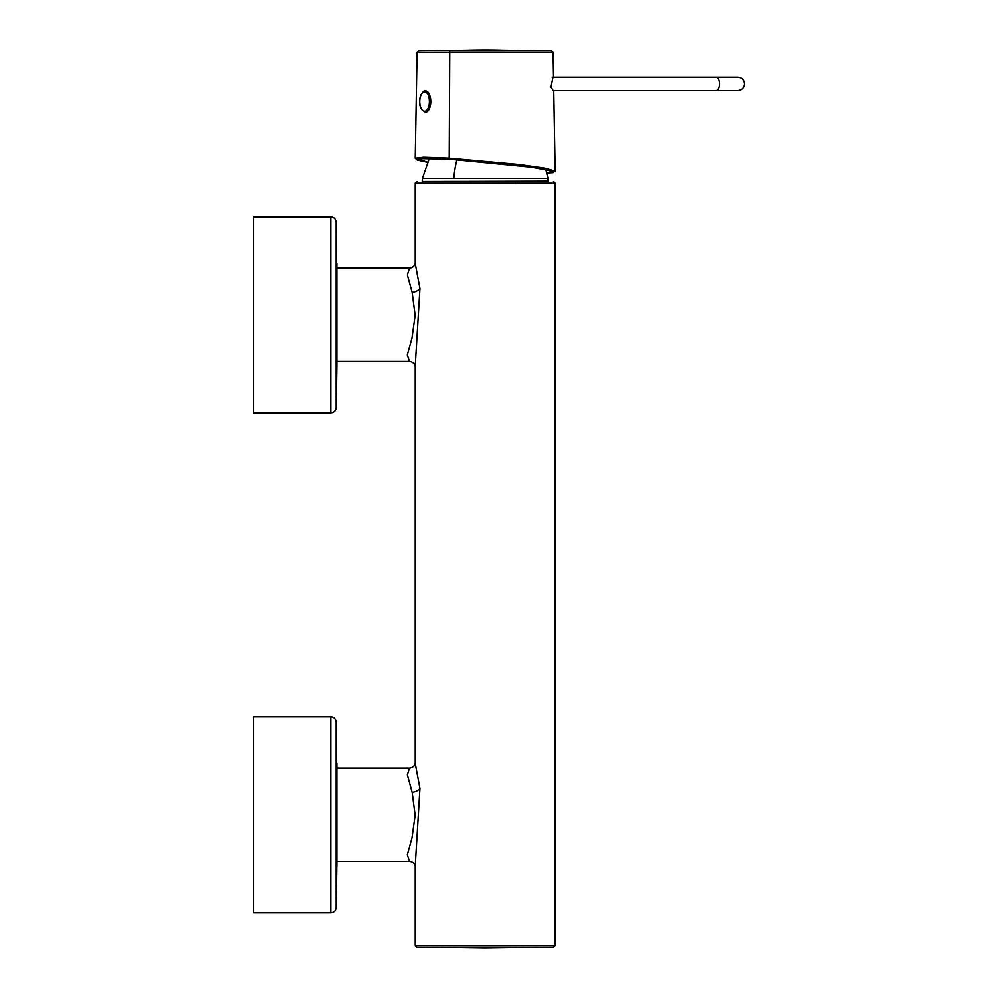 <?xml version="1.0" encoding="UTF-8"?>
<svg xmlns="http://www.w3.org/2000/svg" width="998" height="998" viewBox="0 0 998 998"><rect width="100%" height="100%" fill="white"/><g stroke="black" fill="none" stroke-linecap="round" stroke-linejoin="round"><path stroke-width="1.5" d="M415.205 263.622L419.921 288.497L415.205 366.091L415.205 763.557L419.921 788.42L415.205 866.015L415.205 945.43L555.175 945.43L555.175 183.208L553.516 181.549M515.554 181.549L517.95 181.549M415.205 263.509C414.444 266.229 412.536 267.801 409.467 268.2L407.334 274.937L412.149 292.489L415.118 315.281L411.962 337.96L407.284 355.001L409.467 361.513C412.536 361.925 414.444 363.484 415.205 366.204M415.205 763.433C414.444 766.165 412.536 767.724 409.467 768.123L407.334 774.872L412.149 792.412L415.118 815.204L411.962 837.883L407.284 854.924L409.467 861.449C412.536 861.848 414.444 863.407 415.205 866.127M330.8 216.878L330.8 412.848L253.554 412.848L253.554 216.878L330.8 216.878C333.993 217.177 335.765 218.924 336.126 222.117L336.85 366.241L336.85 263.484M330.8 716.801L330.8 912.771L253.554 912.771L253.554 716.801L330.8 716.801C333.993 717.113 335.765 718.859 336.126 722.041L336.85 866.114L336.85 763.408M429.078 159.019A66.267 3.53 5.3 0 1 426.782 158.582M546.742 172.829A67.153 3.58 -174.7 0 0 552.156 172.005A67.153 3.58 -174.7 0 0 552.181 171.881A67.153 3.58 -174.7 0 0 485.864 162.187A67.153 3.58 -174.7 0 0 418.461 159.455A67.153 3.58 -174.7 0 0 418.449 159.48A67.153 3.58 -174.7 0 0 427.493 162.187M415.218 158.295L417.064 52.482L449.749 52.482L449.212 159.218L417.8 158.645L427.406 162.375L417.339 160.142L415.218 158.295L423.651 157.31L448.788 158.208L518.81 164.533L544.833 168.213L555.162 171.107L553.753 90.556L672.789 90.556M553.092 52.482L551.47 50.836L450.585 50.848A2332.987 1213.842 -90 0 1 485.19 49.9A2332.962 1213.83 90 0 1 519.671 50.836L450.585 50.848A1.672 0.873 90.1 0 0 449.749 52.482L553.092 52.482L553.528 77.233L737.771 77.233C741.826 77.632 744.046 79.852 744.446 83.894C744.046 87.949 741.826 90.169 737.771 90.556L716.115 90.556A6.662 3.331 -90 0 0 719.446 83.894A6.662 3.331 -90 0 0 716.115 77.233L552.193 77.233M552.967 77.233L551.021 87.213L553.216 90.556M415.205 263.634L415.205 183.208L555.175 183.208M415.205 945.43L416.827 947.102L553.553 947.102L555.175 945.43M412.149 292.489A8.333 3.93 168.1 0 0 419.921 288.497M412.149 792.412A8.333 3.93 168.1 0 0 419.921 788.42M330.8 412.848C333.993 412.536 335.765 410.789 336.126 407.608L336.126 222.117M330.8 912.771C333.993 912.471 335.765 910.725 336.126 907.531L336.126 722.041M429.302 158.582L422.441 178.38L547.939 178.38L548.176 181.187L422.204 181.549M453.816 178.38A63.66 31.824 -90 0 1 456.909 159.855M449.212 159.218L531.709 167.302L552.904 171.319L546.804 173.078L552.967 172.704L555.162 171.095M425.447 112.225A10.666 5.327 -90 0 0 429.602 108.233A10.666 5.327 -90 0 0 430.25 96.943A10.666 5.327 -90 0 0 425.447 90.893C424.948 89.77 423.377 91.18 420.744 95.134C418.112 103.256 419.684 108.944 425.447 112.225M420.807 95.509A9.668 4.828 -90 0 0 421.555 109.094A9.668 4.828 -90 0 0 428.342 107.609A9.668 4.828 -90 0 0 427.606 94.024A9.668 4.828 -90 0 0 420.807 95.509M415.205 183.208L416.865 181.549M416.827 947.102L485.19 948.1L553.553 947.102M409.467 268.2L336.85 268.2M409.467 361.526L336.85 361.526L336.85 366.129M409.467 768.123L336.85 768.123M409.467 861.449L336.85 861.449L336.126 907.531M336.126 407.608L336.85 366.241M422.441 178.38L422.204 181.187M547.939 178.38L545.869 169.81M417.064 52.482L418.686 50.848L485.19 49.9L551.47 50.836M737.771 77.233L716.115 77.233M552.468 90.556L716.115 90.556"/></g></svg>
